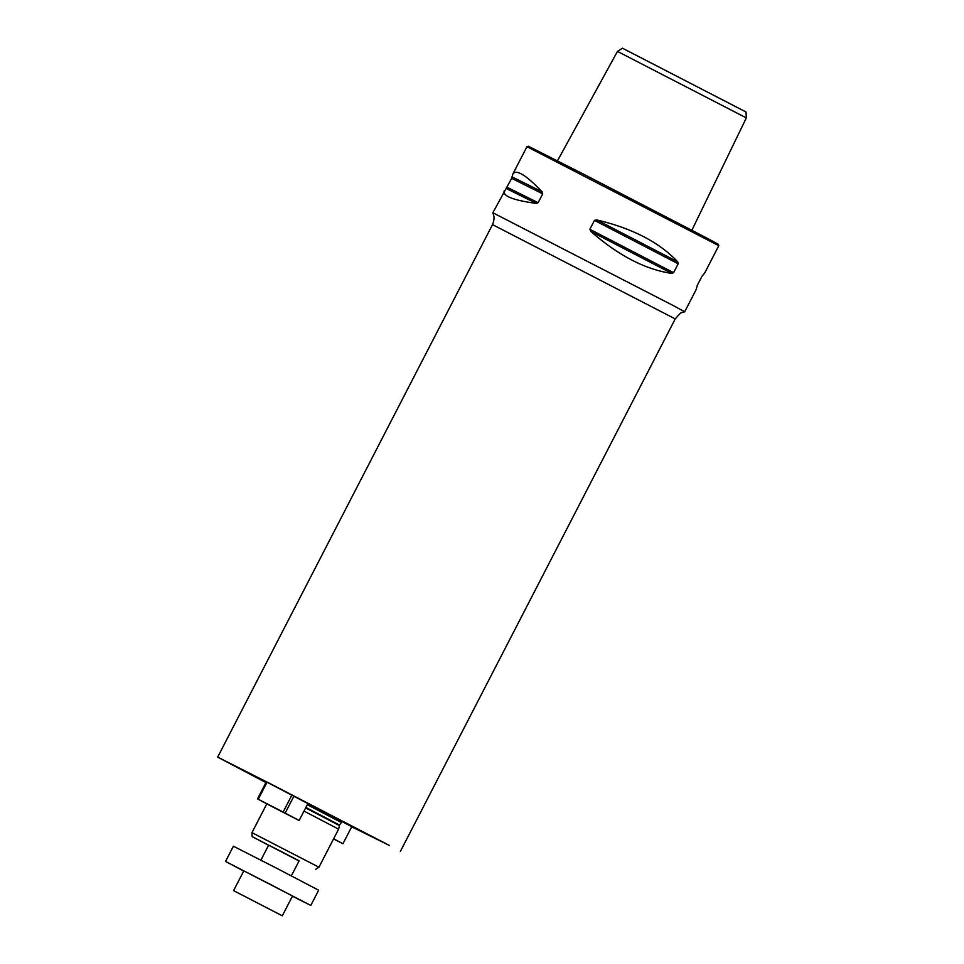<?xml version="1.0" encoding="UTF-8"?>
<svg xmlns="http://www.w3.org/2000/svg" width="964" height="964" viewBox="0 0 964 964"><rect width="100%" height="100%" fill="white"/><g stroke="black" fill="none" stroke-linecap="round" stroke-linejoin="round"><path stroke-width="1.45" d="M746.04 111.993L622.455 48.2L617.466 51.405L746.329 117.909L746.04 111.993M492.857 212.767L493.797 215.743C493.532 215.141 495.147 218.093 492.52 224.624L675.222 318.915C679.5 313.915 681.669 311.842 681.717 312.734L684.693 311.77L673.029 305.443L492.857 212.767L511.667 178.352L512.848 174.026C516.114 168.917 525.886 174.87 542.166 191.884L542.72 193.824L538.129 202.717L536.213 203.416C512.812 200.199 502.172 195.933 504.293 190.595M512.848 174.026L526.959 146.685L718.795 245.687L704.684 273.041L701.913 276.379L697.321 285.272L696.129 289.61L684.693 311.77M594.463 220.37L596.8 219.913C632.553 228.408 659.521 242.398 677.728 261.871L678.174 263.787L673.571 272.679L671.775 273.415C645.47 269.619 618.502 255.629 590.848 231.444L589.872 229.275L594.463 220.37L678.174 263.787M526.959 146.685L528.344 146.239L583.738 174.255L706.624 237.951L718.349 244.302L718.795 245.687M265.931 782.563L217.671 757.114L270.932 784.057L389.275 845.392L351.691 826.823M293.984 796.035L285.175 813.086L299.141 820.497L271.462 806.302L257.496 798.891L266.305 781.84L341.931 821.388M333.628 838.801L342.955 843.741L351.752 826.69L341.834 821.436M303.997 811.086L338.593 829.161L339.557 825.039L342.232 821.268M268.582 845.271L252.146 836.607L251.953 832.655L318.951 867.226L338.593 829.161M252.146 836.607L299.033 860.985M291.357 875.854L299.105 860.84L283.922 852.911L268.655 845.127L260.907 860.141M307.95 803.446L299.141 820.497M291.959 794.987L283.163 812.049L285.175 813.086M267.052 782.214L258.244 799.264L283.163 812.049M257.496 798.891L258.244 799.264M342.955 843.741L333.556 838.933M292.429 896.195L310.794 905.437L318.65 890.218L276.138 867.986L233.396 846.211L225.54 861.43L243.711 871.046M310.794 905.437L225.54 861.43M282.307 915.8L292.526 896.002L268.233 883.301L243.808 870.866L233.589 890.652L282.307 915.8L233.589 890.652M596.8 219.913L677.728 261.871M589.872 229.275L673.571 272.679M590.848 231.444L671.775 273.415M512.149 176.918L542.166 191.884M511.667 178.352L542.72 193.824M507.076 187.245L538.129 202.717M506.196 188.45L536.213 203.416M307.299 804.699L340.979 822.304M305.877 807.446L339.557 825.039M305.636 807.916L339.376 825.546M691.754 230.492L746.329 117.921M557.312 161.108L617.466 51.405M492.52 224.624L217.671 757.114M675.222 318.915L400.373 851.417M251.953 832.655L266.823 803.843M315.614 869.371L318.951 867.226"/></g></svg>
